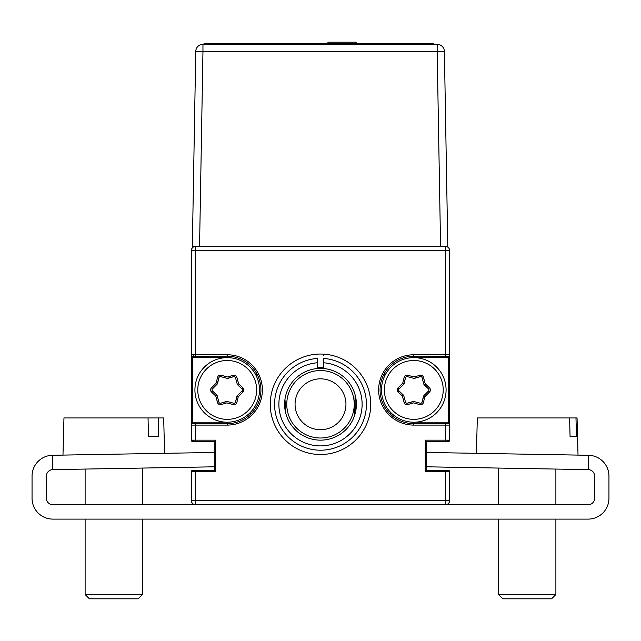 <?xml version="1.0" encoding="UTF-8"?>
<svg xmlns="http://www.w3.org/2000/svg" width="641" height="641" viewBox="0 0 641 641"><rect width="100%" height="100%" fill="white"/><g stroke="black" fill="none" stroke-linecap="round" stroke-linejoin="round"><path stroke-width="0.96" d="M448.243 356.917L449.678 358.351L448.243 356.917M449.678 387.052L449.678 358.351L449.678 387.052L448.243 388.494L449.678 387.052M448.243 414.326L449.678 415.761L448.243 414.326M413.798 354.761L445.375 354.761L445.375 250.703L449.678 250.703L449.678 425.095A1.434 1.434 0 0 0 448.243 423.653L445.375 423.653L445.375 425.095L413.798 425.095A35.167 35.167 0 0 1 378.631 389.928A35.167 35.167 0 0 1 413.798 354.761L413.798 357.63A32.298 32.298 0 0 1 446.088 389.928A32.298 32.298 0 0 1 413.798 422.219L413.798 423.653L448.243 423.653A1.434 1.434 0 0 1 449.678 425.095A1.434 1.434 0 0 0 448.243 423.653A1.434 1.434 0 0 1 449.678 425.095L449.678 440.159A1.434 1.434 0 0 1 448.243 441.601L445.375 441.601A4.303 4.303 0 0 0 448.58 440.159A4.303 4.303 0 0 1 445.375 441.601L448.243 441.601A1.434 1.434 0 0 0 449.678 440.159A1.434 1.434 0 0 1 448.243 441.601L426.714 441.601L426.714 470.302L426.714 452.458M448.58 471.736A4.303 4.303 0 0 0 445.375 470.302A4.303 4.303 0 0 1 448.58 471.736M445.375 504.755L195.625 504.755A4.303 4.303 0 0 1 191.322 500.445A4.303 4.303 0 0 0 195.625 504.755A4.303 4.303 0 0 1 191.322 500.445A4.303 4.303 0 0 0 195.625 504.755L195.625 500.445L445.375 500.445L445.375 504.755A4.303 4.303 0 0 0 449.678 500.445L449.678 471.736A1.434 1.434 0 0 0 448.243 470.302A1.434 1.434 0 0 1 449.678 471.736L425.279 471.736L425.279 466.784L588.254 469.629A6.458 6.458 0 0 1 594.6 476.087L594.6 498.289A6.458 6.458 0 0 1 588.142 504.755L445.375 504.755A4.303 4.303 0 0 0 449.678 500.445A4.303 4.303 0 0 1 445.375 504.755A4.303 4.303 0 0 0 449.678 500.445A4.303 4.303 0 0 1 445.375 504.755A4.303 4.303 0 0 0 449.678 500.445L445.375 500.445L445.375 470.302L448.243 470.302A1.434 1.434 0 0 1 449.678 471.736A1.434 1.434 0 0 0 448.243 470.302L426.714 470.302L426.714 466.808M449.678 354.761A1.434 1.434 0 0 1 448.243 356.196L445.375 356.196L445.375 354.761L449.678 354.761L449.678 425.095L449.678 357.63L449.678 425.095L445.375 425.095L445.375 440.159L449.678 440.159A1.434 1.434 0 0 1 448.243 441.601L445.375 441.601L445.375 440.159L425.279 440.159L426.714 441.601L426.714 470.302L425.279 471.736L425.279 440.159L425.279 452.426L588.502 455.278A20.808 20.808 0 0 1 608.95 476.087L608.95 498.289A20.808 20.808 0 0 1 588.142 519.106L52.858 519.106A20.808 20.808 0 0 1 32.05 498.289L32.05 476.087A20.808 20.808 0 0 1 52.498 455.278L215.721 452.426L215.721 440.159L215.721 471.736L195.625 471.736L195.625 470.302A4.303 4.303 0 0 0 192.42 471.736A4.303 4.303 0 0 1 195.625 470.302L192.757 470.302A1.434 1.434 0 0 0 191.322 471.736A1.434 1.434 0 0 1 192.757 470.302L214.286 470.302L214.286 441.601L214.286 466.808M192.42 440.159A4.303 4.303 0 0 0 195.625 441.601A4.303 4.303 0 0 1 192.42 440.159M260.935 389.928A33.733 33.733 0 0 0 227.202 356.196A33.733 33.733 0 0 1 260.935 389.928A33.733 33.733 0 0 1 227.202 423.653L227.202 422.219A32.298 32.298 0 0 1 194.912 389.928A32.298 32.298 0 0 1 227.202 357.63L227.202 356.196L195.625 356.196L195.625 354.761L191.322 354.761L191.322 425.095L195.625 425.095L195.625 440.159L191.322 440.159A1.434 1.434 0 0 0 192.757 441.601A1.434 1.434 0 0 1 191.322 440.159A1.434 1.434 0 0 0 192.757 441.601L195.625 441.601L192.757 441.601A1.434 1.434 0 0 1 191.322 440.159L191.322 425.095A1.434 1.434 0 0 1 192.757 423.653A1.434 1.434 0 0 0 191.322 425.095A1.434 1.434 0 0 1 192.757 423.653L227.202 423.653L227.202 425.095A35.167 35.167 0 0 0 262.369 389.928A35.167 35.167 0 0 0 227.202 354.761A35.167 35.167 0 0 1 262.369 389.928A35.167 35.167 0 0 1 227.202 425.095L195.625 425.095L195.625 423.653L192.757 423.653A1.434 1.434 0 0 0 191.322 425.095L191.322 415.761L192.757 414.326L191.322 415.761L191.322 425.095L191.322 354.761A1.434 1.434 0 0 0 192.757 356.196L195.625 356.196L192.757 356.196A1.434 1.434 0 0 1 191.322 354.761A1.434 1.434 0 0 0 192.757 356.196A1.434 1.434 0 0 1 191.322 354.761L191.322 250.703A4.303 4.303 0 0 1 195.625 246.392A4.303 4.303 0 0 0 191.322 250.703L195.625 250.703L195.625 246.392M192.757 388.494L191.322 387.052L192.757 388.494M191.322 358.351L191.322 387.052L191.322 358.351L192.757 356.917L191.322 358.351M193.478 356.196L193.478 354.761L193.478 356.196M195.625 504.755A4.303 4.303 0 0 1 191.322 500.445L191.322 471.736L195.625 471.736L195.625 500.445L191.322 500.445A4.303 4.303 0 0 0 195.625 504.755L52.858 504.755A6.458 6.458 0 0 1 46.4 498.289L46.4 476.087A6.458 6.458 0 0 1 52.746 469.629L215.721 466.784L215.721 471.736L214.286 470.302L214.286 441.601L195.625 441.601L195.625 440.159L215.721 440.159L214.286 441.601L214.286 452.458M323.368 367.357L323.368 358.439A45.928 45.928 0 0 1 366.412 405.713A45.928 45.928 0 0 1 320.5 450.206A45.928 45.928 0 0 1 274.596 405.713A45.928 45.928 0 0 1 317.632 358.439L317.632 368.511M448.243 356.196L448.243 357.63L413.798 357.63A32.298 32.298 0 0 0 381.499 389.928A32.298 32.298 0 0 0 413.798 422.219L448.243 422.219L448.243 357.63M448.243 422.219L448.243 423.653M192.757 423.653L192.757 422.219L227.202 422.219A32.298 32.298 0 0 0 259.501 389.928A32.298 32.298 0 0 0 227.202 357.63L192.757 357.63L192.757 422.219M227.202 357.63L192.757 357.63L192.757 356.196M195.625 441.601L192.757 441.601L195.625 441.601M195.625 470.302L192.757 470.302L195.625 470.302M191.322 471.736A1.434 1.434 0 0 1 192.757 470.302A1.434 1.434 0 0 0 191.322 471.736M445.375 356.196L413.798 356.196A33.733 33.733 0 0 0 380.065 389.928A33.733 33.733 0 0 0 413.798 423.653L413.798 425.095M370.738 404.279A50.238 50.238 0 0 0 320.5 354.04A50.238 50.238 0 0 0 270.262 404.279A50.238 50.238 0 0 0 320.5 454.517A50.238 50.238 0 0 0 370.738 404.279M449.678 250.703A4.303 4.303 0 0 0 445.375 246.392A4.303 4.303 0 0 1 449.678 250.703M323.368 355.699L323.368 354.128A50.238 50.238 0 0 1 370.714 405.713A50.238 50.238 0 0 1 320.5 454.517A50.238 50.238 0 0 1 270.286 405.713A50.238 50.238 0 0 1 317.632 354.128M323.368 368.511L323.368 362.758A41.625 41.625 0 0 1 356.059 425.912A41.625 41.625 0 0 1 284.941 425.912A41.625 41.625 0 0 1 317.632 362.758M413.798 402.989L419.879 404.567A2.868 2.868 0 0 0 422.098 404.311M429.542 391.947A2.868 2.868 0 0 0 430.407 389.928M425.111 383.398L423.429 377.333A2.868 2.868 0 0 0 422.098 375.546M413.798 376.86L407.708 375.289A2.868 2.868 0 0 0 405.497 375.546M398.053 387.901A2.868 2.868 0 0 0 397.188 389.928M402.484 396.459L404.159 402.516A2.868 2.868 0 0 0 405.497 404.311M403.774 395.713A1.434 1.434 0 0 0 403.766 395.713L403.245 395.193M399.039 390.962L399.039 390.962A1.434 1.434 0 0 1 398.622 389.928M403.766 384.143L402.748 383.126L404.159 377.333A2.868 2.868 0 0 1 407.684 375.241L414.158 376.964L419.879 375.289A2.868 2.868 0 0 1 423.461 377.293L425.207 383.759L429.518 387.877A2.868 2.868 0 0 1 429.566 391.98L428.549 390.962A1.434 1.434 0 0 0 428.525 388.911L424.214 384.8A1.434 1.434 0 0 1 423.821 384.135L422.074 377.669A1.434 1.434 0 0 0 420.288 376.668L414.567 378.334A1.434 1.434 0 0 1 413.79 378.35L407.315 376.628A1.434 1.434 0 0 0 405.553 377.677L404.142 383.47A1.434 1.434 0 0 1 403.766 384.143L399.039 388.887A1.434 1.434 0 0 0 399.071 390.938L403.373 395.056A1.434 1.434 0 0 1 403.774 395.721L405.521 402.187A1.434 1.434 0 0 0 407.307 403.189L413.028 401.514A1.434 1.434 0 0 1 413.798 401.506A1.434 1.434 0 0 0 413.79 401.506L407.315 403.221A1.434 1.434 0 0 1 406.21 403.069M407.315 376.628L413.79 378.35L420.272 376.628A1.434 1.434 0 0 1 421.385 376.788M403.774 384.135L405.521 377.669A1.434 1.434 0 0 1 406.21 376.788M422.074 377.669L423.821 384.135A1.434 1.434 0 0 0 423.829 384.143L428.549 388.887A1.434 1.434 0 0 1 428.973 389.928M429.566 391.98L424.847 396.723L423.829 395.713A1.434 1.434 0 0 0 423.821 395.721L422.074 402.187A1.434 1.434 0 0 1 421.385 403.069M227.202 402.989L233.292 404.567A2.868 2.868 0 0 0 235.511 404.311M242.955 391.947A2.868 2.868 0 0 0 243.812 389.928M238.516 383.398L236.841 377.333A2.868 2.868 0 0 0 235.511 375.546M227.202 376.86L221.121 375.289A2.868 2.868 0 0 0 218.901 375.546M215.889 383.398L211.482 387.877A2.868 2.868 0 0 0 210.601 389.928M215.889 396.459L217.571 402.516A2.868 2.868 0 0 0 218.901 404.311M212.475 390.938L211.482 391.98A2.868 2.868 0 0 1 211.434 387.877L216.161 383.126L217.571 377.333A2.868 2.868 0 0 1 221.097 375.241L227.571 376.964L233.292 375.289A2.868 2.868 0 0 1 236.866 377.293L238.62 383.759L237.627 384.8A1.434 1.434 0 0 1 237.234 384.135L235.479 377.669A1.434 1.434 0 0 0 233.693 376.668L227.972 378.334A1.434 1.434 0 0 1 227.202 378.35A1.434 1.434 0 0 0 227.21 378.35L220.728 376.628A1.434 1.434 0 0 0 218.966 377.677L217.555 383.47A1.434 1.434 0 0 1 217.179 384.143L212.451 388.887A1.434 1.434 0 0 0 212.475 390.938L216.786 395.056A1.434 1.434 0 0 1 217.179 395.721L218.926 402.187A1.434 1.434 0 0 0 220.72 403.189L226.441 401.514A1.434 1.434 0 0 1 227.21 401.506L220.728 403.221A1.434 1.434 0 0 1 219.623 403.069M227.21 378.35L233.685 376.628A1.434 1.434 0 0 1 234.79 376.788M217.179 384.135L218.926 377.669A1.434 1.434 0 0 1 219.623 376.788M235.479 377.669L237.234 384.135A1.434 1.434 0 0 0 237.234 384.143L237.755 384.664M241.961 388.887L241.961 388.887A1.434 1.434 0 0 1 242.378 389.928M238.62 383.759L242.923 387.877A2.868 2.868 0 0 1 242.979 391.98L238.252 396.723L237.234 395.713A1.434 1.434 0 0 0 237.234 395.721L235.479 402.187A1.434 1.434 0 0 1 234.79 403.069M217.179 395.713L216.658 395.193M212.451 390.962L212.451 390.962A1.434 1.434 0 0 1 212.035 389.928M227.202 419.35A29.422 29.422 0 0 0 256.632 389.928A29.422 29.422 0 0 0 227.202 360.498A29.422 29.422 0 0 0 197.781 389.928A29.422 29.422 0 0 0 227.202 419.35M242.979 391.98L241.961 390.962A1.434 1.434 0 0 0 241.937 388.911L237.627 384.8M227.21 401.506L233.685 403.221A1.434 1.434 0 0 0 235.447 402.179L236.858 396.386A1.434 1.434 0 0 1 237.234 395.713L241.961 390.962M242.923 387.877L241.937 388.911M216.786 395.056L215.793 396.098L211.482 391.98M238.252 396.723L236.841 402.516A2.868 2.868 0 0 1 233.316 404.607L226.842 402.893L221.121 404.567A2.868 2.868 0 0 1 217.539 402.564L215.793 396.098M235.447 402.179L236.858 396.386M217.179 395.721L218.926 402.187M218.966 377.677L217.555 383.47M233.693 376.668L227.972 378.334M217.179 384.143L212.451 388.887M413.798 419.35A29.422 29.422 0 0 0 443.219 389.928A29.422 29.422 0 0 0 413.798 360.498A29.422 29.422 0 0 0 384.376 389.928A29.422 29.422 0 0 0 413.798 419.35M413.798 401.506L420.272 403.221A1.434 1.434 0 0 0 422.034 402.179L423.453 396.386A1.434 1.434 0 0 1 423.829 395.713L428.549 390.962M399.039 388.887L398.021 387.877L402.748 383.126M399.071 390.938L398.077 391.98A2.868 2.868 0 0 1 398.021 387.877M403.373 395.056L402.388 396.098L398.077 391.98M424.847 396.723L423.429 402.516A2.868 2.868 0 0 1 419.903 404.607L413.429 402.893L407.708 404.567A2.868 2.868 0 0 1 404.134 402.564L402.388 396.098M422.034 402.179L423.453 396.386M403.774 395.721L405.521 402.187M405.553 377.677L404.142 383.47M390.673 414.479A70.911 70.911 0 0 0 390.906 412.708M385.121 375.081A70.911 70.911 0 0 0 384.36 373.463M256.64 373.463A70.911 70.911 0 0 0 255.887 375.081M250.094 412.708A70.911 70.911 0 0 0 250.335 414.479M323.368 367.79A36.601 36.601 0 0 0 317.632 367.79M352.446 393.454A33.733 33.733 0 0 1 331.325 436.225A33.733 33.733 0 0 1 288.554 415.104A33.733 33.733 0 0 1 309.675 372.333A33.733 33.733 0 0 1 352.446 393.454M296.406 412.443A25.44 25.44 0 0 0 328.665 428.38A25.44 25.44 0 0 0 344.602 396.114A25.44 25.44 0 0 0 312.335 380.185A25.44 25.44 0 0 0 296.406 412.443M320.404 368.399A35.88 35.88 0 0 1 356.38 404.183A35.88 35.88 0 0 1 320.596 440.159A35.88 35.88 0 0 1 284.62 404.375A35.88 35.88 0 0 1 320.404 368.399M354.633 415.352L355.106 394.784L353.768 390.826L355.106 394.784L355.154 413.589L353.832 417.563M284.62 404.367L284.989 409.423M286.864 416.762L286.423 415.528M285.894 413.774L284.965 399.319M195.745 51.432L202.957 51.432L199.559 246.392L192.34 246.392L195.745 51.432A7.219 7.219 0 0 1 202.957 44.341L437.17 44.341A7.219 7.219 0 0 1 444.389 51.432L447.795 246.392L440.575 246.392L437.17 51.432L444.389 51.432M199.559 246.392L440.575 246.392M270.919 43.34L212.78 43.34L271.167 43.628M352.398 42.194L327.783 42.194L352.398 42.194M356.14 42.194L356.14 43.628L356.14 42.194L328.152 42.194L356.14 42.194M211.169 44.341L211.169 43.628L203.99 43.628L203.99 44.341L203.99 43.628L433.645 43.628L433.645 44.341L433.645 43.628L426.465 43.628L426.465 44.341M573.943 436.617L570.065 436.617L576.451 436.617L575.987 417.956L577.044 417.956L578.022 455.094M570.065 436.617L569.609 417.956L575.987 417.956M476.399 453.323L477.329 417.956L569.609 417.956M555.891 594.503L551.589 598.806L502.784 598.806L498.482 594.503L555.891 594.503L555.891 519.106M154.185 436.617L148.448 436.617L158.736 436.617L158.335 417.956L163.671 417.956L164.601 453.323M158.335 417.956L63.956 417.956L62.978 455.094M148.448 436.617L148.047 417.956M142.518 594.503L138.216 598.806L89.411 598.806L85.109 594.503L142.518 594.503L142.518 519.106M227.202 356.196L227.202 354.761L195.625 354.761L195.625 250.703L445.375 250.703L445.375 246.392M413.798 356.196A33.733 33.733 0 0 0 380.065 389.928A33.733 33.733 0 0 0 413.798 423.653M202.957 44.341L202.957 51.432L437.17 51.432L437.17 44.341M52.498 455.278L52.746 469.629M588.254 469.629L588.502 455.278M498.482 594.503L498.482 519.106M498.482 504.755L498.482 468.066M555.891 504.755L555.891 469.068M85.109 594.503L85.109 519.106M85.109 504.755L85.109 469.068M142.518 504.755L142.518 468.066"/></g></svg>
